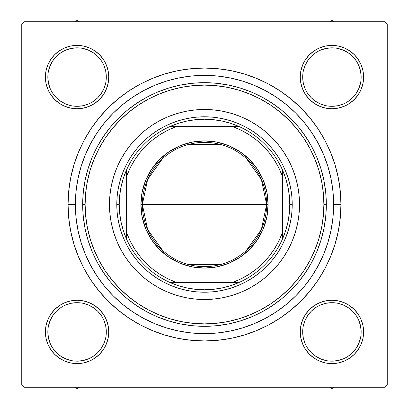 <?xml version="1.0" encoding="UTF-8"?>
<svg xmlns="http://www.w3.org/2000/svg" width="409" height="409" viewBox="0 0 409 409"><rect width="100%" height="100%" fill="white"/><g stroke="black" fill="none" stroke-linecap="round" stroke-linejoin="round"><path stroke-width="0.61" d="M47.812 319.807L46.007 325.748L47.812 319.807L46.007 325.748L45.399 331.929L46.007 338.105L47.812 344.046L50.736 349.526L54.678 354.322L59.474 358.264L64.954 361.188L70.895 362.993L77.071 363.601L83.252 362.993L89.193 361.188L94.668 358.264L99.469 354.322L103.411 349.526L106.335 344.046L108.14 338.105L108.748 331.929L108.14 325.748L106.335 319.807L103.411 314.332L99.469 309.531L94.668 305.589L89.193 302.665L83.252 300.86L77.071 300.252L70.895 300.86L64.954 302.665L59.474 305.589L54.678 309.531L50.736 314.332L47.812 319.807L46.007 325.748L45.399 331.929L47.838 331.929A29.238 29.238 0 0 0 77.071 361.162A29.238 29.238 0 0 0 106.309 331.929A29.238 29.238 0 0 0 77.071 302.691A29.238 29.238 0 0 0 47.838 331.929L45.399 331.929A31.672 31.672 0 0 1 77.071 300.252A31.672 31.672 0 0 1 108.748 331.929L106.309 331.929A29.238 29.238 0 0 1 77.071 361.162A29.238 29.238 0 0 1 47.838 331.929A29.238 29.238 0 0 1 77.071 302.691A29.238 29.238 0 0 1 106.309 331.929L105.747 326.224L104.085 320.738M47.812 64.954L46.007 70.895L47.812 64.954L46.007 70.895L45.399 77.071L46.007 83.252L47.812 89.193L50.736 94.668L54.678 99.469L59.474 103.411L64.954 106.335L70.895 108.14L77.071 108.748L83.252 108.14L89.193 106.335L94.668 103.411L99.469 99.469L103.411 94.668L106.335 89.193L108.14 83.252L108.748 77.071L108.14 70.895L106.335 64.954L103.411 59.474L99.469 54.678L94.668 50.736L89.193 47.812L83.252 46.007L77.071 45.399L70.895 46.007L64.954 47.812L59.474 50.736L54.678 54.678L50.736 59.474L47.812 64.954L46.007 70.895L45.399 77.071L47.838 77.071A29.238 29.238 0 0 0 77.071 106.309A29.238 29.238 0 0 0 106.309 77.071A29.238 29.238 0 0 0 77.071 47.838A29.238 29.238 0 0 0 47.838 77.071L45.399 77.071A31.672 31.672 0 0 1 77.071 45.399A31.672 31.672 0 0 1 108.748 77.071L106.309 77.071A29.238 29.238 0 0 1 77.071 106.309A29.238 29.238 0 0 1 47.838 77.071A29.238 29.238 0 0 1 77.071 47.838A29.238 29.238 0 0 1 106.309 77.071L105.747 71.37L104.085 65.885M361.188 89.193L362.993 83.252L361.188 89.193L362.993 83.252L363.601 77.071A31.672 31.672 0 0 1 331.929 108.748A31.672 31.672 0 0 1 300.252 77.071L300.86 83.252L302.665 89.193L305.589 94.668L309.531 99.469L314.332 103.411L319.807 106.335L325.748 108.14L331.929 108.748L338.105 108.14L344.046 106.335L349.526 103.411L354.322 99.469L358.264 94.668L361.188 89.193L362.993 83.252L363.601 77.071L362.993 70.895L361.188 64.954L358.264 59.474L354.322 54.678L349.526 50.736L344.046 47.812L338.105 46.007L331.929 45.399L325.748 46.007L319.807 47.812L314.332 50.736L309.531 54.678L305.589 59.474L302.665 64.954L300.86 70.895L300.252 77.071L302.691 77.071A29.238 29.238 0 0 0 331.929 106.309A29.238 29.238 0 0 0 361.162 77.071A29.238 29.238 0 0 0 331.929 47.838A29.238 29.238 0 0 0 302.691 77.071L300.252 77.071A31.672 31.672 0 0 1 331.929 45.399A31.672 31.672 0 0 1 363.601 77.071L361.162 77.071A29.238 29.238 0 0 1 331.929 106.309A29.238 29.238 0 0 1 302.691 77.071A29.238 29.238 0 0 1 331.929 47.838A29.238 29.238 0 0 1 361.162 77.071L360.6 71.37L358.938 65.885M361.188 344.046L362.993 338.105L361.188 344.046L362.993 338.105L363.601 331.929A31.672 31.672 0 0 1 331.929 363.601A31.672 31.672 0 0 1 300.252 331.929L300.86 338.105L302.665 344.046L305.589 349.526L309.531 354.322L314.332 358.264L319.807 361.188L325.748 362.993L331.929 363.601L338.105 362.993L344.046 361.188L349.526 358.264L354.322 354.322L358.264 349.526L361.188 344.046L362.993 338.105L363.601 331.929L362.993 325.748L361.188 319.807L358.264 314.332L354.322 309.531L349.526 305.589L344.046 302.665L338.105 300.86L331.929 300.252L325.748 300.86L319.807 302.665L314.332 305.589L309.531 309.531L305.589 314.332L302.665 319.807L300.86 325.748L300.252 331.929L302.691 331.929A29.238 29.238 0 0 0 331.929 361.162A29.238 29.238 0 0 0 361.162 331.929A29.238 29.238 0 0 0 331.929 302.691A29.238 29.238 0 0 0 302.691 331.929L300.252 331.929A31.672 31.672 0 0 1 331.929 300.252A31.672 31.672 0 0 1 363.601 331.929L361.162 331.929A29.238 29.238 0 0 1 331.929 361.162A29.238 29.238 0 0 1 302.691 331.929A29.238 29.238 0 0 1 331.929 302.691A29.238 29.238 0 0 1 361.162 331.929L360.6 326.224L358.938 320.738M340.942 204.5L333.632 204.5L340.942 204.5L340.283 191.126L338.32 177.879L335.068 164.893L330.554 152.286L324.833 140.18L317.946 128.697L309.971 117.94L300.978 108.022L291.06 99.029L280.303 91.054L268.82 84.167L256.714 78.446L244.107 73.932L231.121 70.68L217.874 68.717L204.5 68.058L191.126 68.717L177.879 70.68L164.893 73.932L152.286 78.446L140.18 84.167L128.697 91.054L117.94 99.029L108.022 108.022L99.029 117.94L91.054 128.697L84.167 140.18L78.446 152.286L73.932 164.893L70.68 177.879L68.717 191.126L68.058 204.5A136.442 136.442 0 0 1 204.5 68.058A136.442 136.442 0 0 1 340.942 204.5A136.442 136.442 0 0 1 204.5 340.942A136.442 136.442 0 0 1 68.058 204.5L68.717 217.874L70.68 231.121L73.932 244.107L78.446 256.714L84.167 268.82L91.054 280.303L99.029 291.06L108.022 300.978L117.94 309.971L128.697 317.946L140.18 324.833L152.286 330.554L164.893 335.068L177.879 338.32L191.126 340.283L204.5 340.942L217.874 340.283L231.121 338.32L244.107 335.068L256.714 330.554L268.82 324.833L280.303 317.946L291.06 309.971L300.978 300.978L309.971 291.06L317.946 280.303L324.833 268.82L330.554 256.714L335.068 244.107L338.32 231.121L340.283 217.874L340.942 204.5M75.368 204.5L68.058 204.5L68.717 217.874L68.058 204.5L75.368 204.5A129.132 129.132 0 0 1 204.5 75.368A129.132 129.132 0 0 1 333.632 204.5A129.132 129.132 0 0 1 204.5 333.632A129.132 129.132 0 0 1 75.368 204.5L75.987 217.159L77.848 229.694L80.926 241.985L85.2 253.917L90.614 265.375L97.132 276.244L104.678 286.423L113.191 295.809L122.577 304.322L132.828 311.919L143.625 318.386L155.083 323.8L167.015 328.074L179.306 331.152L191.841 333.013L204.5 333.632L217.159 333.013L229.694 331.152L241.985 328.074L253.917 323.8L265.375 318.386L276.244 311.868L286.423 304.322L295.809 295.809L304.322 286.423L311.919 276.172L318.386 265.375L323.8 253.917L328.074 241.985L331.152 229.694L333.013 217.159L333.632 204.5L333.013 191.841L331.152 179.306L328.074 167.015L323.8 155.083L318.386 143.625L311.868 132.756L304.322 122.577L295.809 113.191L286.423 104.678L276.172 97.081L265.375 90.614L253.917 85.2L241.985 80.926L229.694 77.848L217.159 75.987L204.5 75.368L191.841 75.987L179.306 77.848L167.015 80.926L155.083 85.2L143.625 90.614L132.756 97.132L122.577 104.678L113.191 113.191L104.678 122.577L97.081 132.828L90.614 143.625L85.2 155.083L80.926 167.015L77.848 179.306L75.987 191.841L75.368 204.5M384.797 21.764L24.203 21.764L384.797 21.764L387.236 24.203L387.236 384.797L387.236 24.203L384.797 21.764M21.764 384.797L21.764 24.203L24.203 21.764L21.764 24.203L21.764 384.797L24.203 387.236L21.764 384.797M384.797 387.236L24.203 387.236L384.797 387.236L387.236 384.797L384.797 387.236M361.162 77.071L363.601 77.071L362.993 83.252L363.601 77.071L362.993 70.895L361.188 64.954L358.264 59.474L354.322 54.678L349.526 50.736M344.046 47.812L338.105 46.007L344.046 47.812L338.105 46.007L331.929 45.399L325.748 46.007L319.807 47.812L314.332 50.736L309.531 54.678L305.589 59.474M300.86 83.252L302.665 89.193L300.86 83.252L302.665 89.193L305.589 94.668L309.531 99.469L314.332 103.411M338.105 108.14L344.046 106.335L338.105 108.14L344.046 106.335L349.526 103.411L354.322 99.469L358.264 94.668M108.14 70.895L106.335 64.954L108.14 70.895L106.335 64.954L103.411 59.474L99.469 54.678L94.668 50.736M89.193 47.812L83.252 46.007L89.193 47.812L83.252 46.007L77.071 45.399L70.895 46.007L64.954 47.812L59.474 50.736L54.678 54.678L50.736 59.474M106.309 77.071L108.748 77.071A31.672 31.672 0 0 1 77.071 108.748A31.672 31.672 0 0 1 45.399 77.071L46.007 70.895L45.399 77.071L46.007 83.252L47.812 89.193L50.736 94.668L54.678 99.469L59.474 103.411M83.252 108.14L89.193 106.335L83.252 108.14L89.193 106.335L94.668 103.411L99.469 99.469L103.411 94.668M108.14 325.748L106.335 319.807L108.14 325.748L106.335 319.807L103.411 314.332L99.469 309.531L94.668 305.589M70.895 300.86L64.954 302.665L70.895 300.86L64.954 302.665L59.474 305.589L54.678 309.531L50.736 314.332M106.309 331.929L108.748 331.929A31.672 31.672 0 0 1 77.071 363.601A31.672 31.672 0 0 1 45.399 331.929L46.007 325.748L45.399 331.929L46.007 338.105L47.812 344.046L50.736 349.526L54.678 354.322L59.474 358.264M64.954 361.188L70.895 362.993L64.954 361.188L70.895 362.993L77.071 363.601L83.252 362.993L89.193 361.188L94.668 358.264L99.469 354.322L103.411 349.526M361.162 331.929L363.601 331.929L362.993 338.105L363.601 331.929L362.993 325.748L361.188 319.807L358.264 314.332L354.322 309.531L349.526 305.589M325.748 300.86L319.807 302.665L325.748 300.86L319.807 302.665L314.332 305.589L309.531 309.531L305.589 314.332M300.86 338.105L302.665 344.046L300.86 338.105L302.665 344.046L305.589 349.526L309.531 354.322L314.332 358.264M319.807 361.188L325.748 362.993L319.807 361.188L325.748 362.993L331.929 363.601L338.105 362.993L344.046 361.188L349.526 358.264L354.322 354.322L358.264 349.526M302.665 344.046L305.589 349.526L309.531 354.322L305.589 349.526L302.665 344.046M325.748 362.993L331.929 363.601L338.105 362.993L344.046 361.188L349.526 358.264L354.322 354.322L349.526 358.264L344.046 361.188L338.105 362.993L331.929 363.601L325.748 362.993M363.601 331.929L362.993 325.748L361.188 319.807L358.264 314.332L354.322 309.531L358.264 314.332L361.188 319.807L362.993 325.748L363.601 331.929M319.807 302.665L314.332 305.589L309.531 309.531L314.332 305.589L319.807 302.665M302.665 89.193L305.589 94.668L309.531 99.469L305.589 94.668L302.665 89.193M344.046 106.335L349.526 103.411L354.322 99.469L349.526 103.411L344.046 106.335M363.601 77.071L362.993 70.895L361.188 64.954L358.264 59.474L354.322 54.678L358.264 59.474L361.188 64.954L362.993 70.895L363.601 77.071M338.105 46.007L331.929 45.399L325.748 46.007L319.807 47.812L314.332 50.736L309.531 54.678L314.332 50.736L319.807 47.812L325.748 46.007L331.929 45.399L338.105 46.007M45.399 77.071L46.007 83.252L47.812 89.193L50.736 94.668L54.678 99.469L50.736 94.668L47.812 89.193L46.007 83.252L45.399 77.071M89.193 106.335L94.668 103.411L99.469 99.469L94.668 103.411L89.193 106.335M106.335 64.954L103.411 59.474L99.469 54.678L103.411 59.474L106.335 64.954M83.252 46.007L77.071 45.399L70.895 46.007L64.954 47.812L59.474 50.736L54.678 54.678L59.474 50.736L64.954 47.812L70.895 46.007L77.071 45.399L83.252 46.007M45.399 331.929L46.007 338.105L47.812 344.046L50.736 349.526L54.678 354.322L50.736 349.526L47.812 344.046L46.007 338.105L45.399 331.929M70.895 362.993L77.071 363.601L83.252 362.993L89.193 361.188L94.668 358.264L99.469 354.322L94.668 358.264L89.193 361.188L83.252 362.993L77.071 363.601L70.895 362.993M106.335 319.807L103.411 314.332L99.469 309.531L103.411 314.332L106.335 319.807M64.954 302.665L59.474 305.589L54.678 309.531L59.474 305.589L64.954 302.665M84.167 268.82L91.054 280.303L84.167 268.82M191.126 340.283L204.5 340.942L217.874 340.283L204.5 340.942L191.126 340.283M268.82 324.833L280.303 317.946L268.82 324.833M324.833 140.18L317.946 128.697L324.833 140.18M217.874 68.717L204.5 68.058L191.126 68.717L204.5 68.058L217.874 68.717M140.18 84.167L128.697 91.054L140.18 84.167M68.717 191.126L68.058 204.5L68.717 191.126M101.376 348.177L97.746 352.599L93.308 356.244M60.823 356.234L56.401 352.599L52.766 348.177M48.4 326.224L50.062 320.738L52.761 315.682L56.401 311.254L60.823 307.624M82.776 303.253L88.262 304.915L93.318 307.619L97.746 311.254L101.391 315.692M356.234 348.177L352.599 352.599L348.177 356.234M326.224 360.6L320.738 358.938L315.682 356.239L311.254 352.599L307.624 348.177M303.253 326.224L304.915 320.738L307.619 315.682L311.254 311.254L315.692 307.609M348.177 307.624L352.599 311.254L356.244 315.692M360.6 82.776L358.938 88.262L356.239 93.318L352.599 97.746L348.177 101.376M326.224 105.747L320.738 104.085L315.682 101.381L311.254 97.746L307.609 93.308M307.624 60.823L311.254 56.401L315.692 52.756M348.177 52.766L352.599 56.401L356.234 60.823M105.747 82.776L104.085 88.262L101.381 93.318L97.746 97.746L93.308 101.391M60.823 101.376L56.401 97.746L52.756 93.308M52.766 60.823L56.401 56.401L60.823 52.766M82.776 48.4L88.262 50.062L93.318 52.761L97.746 56.401L101.376 60.823M302.691 331.929L303.253 337.629L304.915 343.115M331.919 361.162L337.629 360.6L343.115 358.938M356.239 348.171L358.938 343.115L360.6 337.629M348.171 307.619L343.115 304.915L337.629 303.253M331.934 302.691L326.224 303.253L320.738 304.915M47.838 331.929L48.4 337.629L50.062 343.115M60.829 356.239L65.885 358.938L71.37 360.6M77.066 361.162L82.776 360.6L88.262 358.938M101.381 348.171L104.085 343.115L105.747 337.629M77.081 302.691L71.37 303.253L65.885 304.915M47.838 77.071L48.4 82.776L50.062 88.262M60.829 101.381L65.885 104.085L71.37 105.747M77.066 106.309L82.776 105.747L88.262 104.085M77.081 47.838L71.37 48.4L65.885 50.062M52.761 60.829L50.062 65.885L48.4 71.37M302.691 77.071L303.253 82.776L304.915 88.262M331.919 106.309L337.629 105.747L343.115 104.085M348.171 52.761L343.115 50.062L337.629 48.4M331.934 47.838L326.224 48.4L320.738 50.062M307.619 60.829L304.915 65.885L303.253 71.37M162.45 250.236L147.613 229.475L142.368 204.5A62.132 62.132 0 0 0 204.5 266.632A62.132 62.132 0 0 0 266.632 204.5L268.089 204.5A63.589 63.589 0 0 1 204.5 268.089A63.589 63.589 0 0 1 140.911 204.5L266.632 204.5A62.132 62.132 0 0 1 204.5 266.632A62.132 62.132 0 0 1 142.368 204.5L147.613 179.525L162.45 158.764M246.55 158.764L261.387 179.525L266.632 204.5L261.387 229.475L246.55 250.236M220.19 264.618L188.81 264.618M169.955 126.534A85.276 85.276 0 0 1 239.045 126.534L230.742 123.36L222.153 121.069L213.375 119.689L204.5 119.223L195.625 119.689L186.847 121.069L178.258 123.36L169.955 126.534A85.276 85.276 0 0 0 126.534 169.955L123.36 178.258L121.069 186.847L119.689 195.625L119.223 204.5A85.276 85.276 0 0 1 126.534 169.955L126.534 239.045A85.276 85.276 0 0 1 119.223 204.5L119.689 213.375L121.069 222.153L123.36 230.742L126.534 239.045A85.276 85.276 0 0 0 169.955 282.466L178.258 285.64L186.847 287.931L195.625 289.311L204.5 289.776L213.375 289.311L222.153 287.931L230.742 285.64L239.045 282.466A85.276 85.276 0 0 1 169.955 282.466L239.045 282.466A85.276 85.276 0 0 0 282.466 239.045L285.64 230.742L287.931 222.153L289.311 213.375L289.776 204.5L292.21 204.5A87.71 87.71 0 0 0 204.5 116.79A87.71 87.71 0 0 0 116.79 204.5L119.223 204.5L116.79 204.5A87.71 87.71 0 0 1 204.5 116.79A87.71 87.71 0 0 1 292.21 204.5A87.71 87.71 0 0 1 204.5 292.21A87.71 87.71 0 0 1 116.79 204.5A87.71 87.71 0 0 0 204.5 292.21A87.71 87.71 0 0 0 292.21 204.5L289.776 204.5L289.311 195.625L287.931 186.847L285.64 178.258L282.466 169.955A85.276 85.276 0 0 1 282.466 239.045L282.466 169.955A85.276 85.276 0 0 0 239.045 126.534L169.955 126.534A85.276 85.276 0 0 0 126.534 169.955L126.534 232.491L130.082 240.896L134.535 248.856L139.837 256.279L145.926 263.074L152.721 269.163L160.144 274.465L168.104 278.918L176.509 282.466L232.491 282.466L240.896 278.918L248.856 274.465L256.279 269.163L263.074 263.074L269.163 256.279L274.465 248.856L278.918 240.896L282.466 232.491L282.466 176.509L278.918 168.104L274.465 160.144L269.163 152.721L263.074 145.926L256.279 139.837L248.856 134.535L240.896 130.082L232.491 126.534L176.509 126.534L168.104 130.082L160.144 134.535L152.721 139.837L145.926 145.926L139.837 152.721L134.535 160.144L130.082 168.104L126.534 176.509A82.838 82.838 0 0 1 176.509 126.534L169.955 126.534M268.089 204.5L266.867 216.908L263.253 228.835L257.373 239.827L249.464 249.464L239.827 257.373L228.835 263.253L216.908 266.867L204.5 268.089L192.092 266.867L180.164 263.253L169.173 257.373L159.536 249.464L151.627 239.827L145.747 228.835L142.133 216.908L140.911 204.5L142.133 192.092L145.747 180.164L151.627 169.173L159.536 159.536L169.173 151.627L180.164 145.747L192.092 142.133L204.5 140.911L216.908 142.133L228.835 145.747L239.827 151.627L249.464 159.536L257.373 169.173L263.253 180.164L266.867 192.092L268.089 204.5L142.368 204.5A62.132 62.132 0 0 1 204.5 142.368A62.132 62.132 0 0 1 266.632 204.5A62.132 62.132 0 0 0 204.5 142.368A62.132 62.132 0 0 0 142.368 204.5L140.911 204.5A63.589 63.589 0 0 1 204.5 140.911A63.589 63.589 0 0 1 268.089 204.5M282.466 239.045A85.276 85.276 0 0 1 239.045 282.466L232.491 282.466A82.838 82.838 0 0 0 282.466 232.491L282.466 239.045M169.955 282.466A85.276 85.276 0 0 1 126.534 239.045L126.534 232.491A82.838 82.838 0 0 0 176.509 282.466L169.955 282.466M239.045 126.534A85.276 85.276 0 0 1 282.466 169.955L282.466 176.509A82.838 82.838 0 0 0 232.491 126.534L239.045 126.534M188.81 144.382L220.19 144.382M299.521 204.464A95.021 95.021 0 0 0 277.951 144.219L283.509 151.708L288.304 159.709L292.287 168.135L295.431 176.918L297.696 185.962L299.066 195.185L299.521 204.5L299.066 213.815L297.696 223.038L295.431 232.082L292.287 240.865L288.304 249.291L283.509 257.292L277.951 264.781L271.688 271.688L264.781 277.951L257.292 283.509L249.291 288.304L240.865 292.287L232.082 295.431L223.038 297.696L213.815 299.066L204.5 299.521L195.185 299.066L185.962 297.696L176.918 295.431L168.135 292.287L159.709 288.304L151.708 283.509L144.219 277.951L137.312 271.688L131.049 264.781L125.491 257.292L120.696 249.291L116.713 240.865L113.569 232.082L111.304 223.038L109.934 213.815L109.479 204.5A95.021 95.021 0 0 1 204.5 109.479A95.021 95.021 0 0 1 299.521 204.5A95.021 95.021 0 0 1 204.5 299.521A95.021 95.021 0 0 1 109.479 204.5L109.934 195.185L111.304 185.962L113.569 176.918L116.713 168.135L120.696 159.709L125.491 151.708L131.049 144.219A95.021 95.021 0 0 0 109.479 204.464M204.464 109.479A95.021 95.021 0 0 0 144.219 131.049L151.708 125.491L159.709 120.696L168.135 116.713L176.918 113.569L185.962 111.304L195.185 109.934L204.5 109.479L213.815 109.934L223.038 111.304L232.082 113.569L240.865 116.713L249.291 120.696L257.292 125.491L264.781 131.049A95.021 95.021 0 0 0 204.536 109.479M326.321 204.5L323.887 204.5A119.387 119.387 0 0 1 204.5 323.887A119.387 119.387 0 0 1 85.113 204.5L82.679 204.5A121.821 121.821 0 0 0 204.5 326.321A121.821 121.821 0 0 0 326.321 204.5A121.821 121.821 0 0 1 204.5 326.321A121.821 121.821 0 0 1 82.679 204.5L83.262 192.557L85.016 180.732L87.925 169.137L91.948 157.879L97.061 147.071L103.206 136.821L110.328 127.214L118.359 118.359L127.214 110.328L136.821 103.206L147.071 97.061L157.879 91.948L169.137 87.925L180.732 85.016L192.557 83.262L204.5 82.679L216.443 83.262L228.268 85.016L239.863 87.925L251.121 91.948L261.929 97.061L272.179 103.206L281.786 110.328L290.641 118.359L298.672 127.214L305.794 136.821L311.939 147.071L317.052 157.879L321.075 169.137L323.984 180.732L325.738 192.557L326.321 204.5L325.738 216.443L323.984 228.268L321.075 239.863L317.052 251.121L311.939 261.929L305.794 272.179L298.672 281.786L290.641 290.641L281.786 298.672L272.179 305.794L261.929 311.939L251.121 317.052L239.863 321.075L228.268 323.984L216.443 325.738L204.5 326.321L192.557 325.738L180.732 323.984L169.137 321.075L157.879 317.052L147.071 311.939L136.821 305.794L127.214 298.672L118.359 290.641L110.328 281.786L103.206 272.179L97.061 261.929L91.948 251.121L87.925 239.863L85.016 228.268L83.262 216.443L82.679 204.5A121.821 121.821 0 0 1 204.5 82.679A121.821 121.821 0 0 1 326.321 204.5A121.821 121.821 0 0 0 204.5 82.679A121.821 121.821 0 0 0 82.679 204.5L85.113 204.5L85.691 216.203L87.408 227.793L90.256 239.158L94.203 250.185L99.208 260.778L105.236 270.83L112.214 280.237L120.082 288.918L128.763 296.786L138.17 303.764L148.222 309.792L158.815 314.797L169.842 318.744L181.207 321.592L192.797 323.309L204.5 323.887L216.203 323.309L227.793 321.592L239.158 318.744L250.185 314.797L260.778 309.792L270.83 303.764L280.237 296.786L288.918 288.918L296.786 280.237L303.764 270.83L309.792 260.778L314.797 250.185L318.744 239.158L321.592 227.793L323.309 216.203L323.887 204.5L323.309 192.797L321.592 181.207L318.744 169.842L314.797 158.815L309.792 148.222L303.764 138.17L296.786 128.763L288.918 120.082L280.237 112.214L270.83 105.236L260.778 99.208L250.185 94.203L239.158 90.256L227.793 87.408L216.203 85.691L204.5 85.113L192.797 85.691L181.207 87.408L169.842 90.256L158.815 94.203L148.222 99.208L138.17 105.236L128.763 112.214L120.082 120.082L112.214 128.763L105.236 138.17L99.208 148.222L94.203 158.815L90.256 169.842L87.408 181.207L85.691 192.797L85.113 204.5A119.387 119.387 0 0 1 204.5 85.113A119.387 119.387 0 0 1 323.887 204.5L326.321 204.5M328.074 167.015L323.8 155.083L328.074 167.015M167.015 80.926L155.083 85.2L167.015 80.926M80.926 241.985L85.2 253.917L80.926 241.985M241.985 328.074L253.917 323.8L241.985 328.074M131.049 144.219L137.312 137.312L143.022 132.046M264.781 131.049L271.688 137.312L276.954 143.022M109.479 204.536A95.021 95.021 0 0 0 131.049 264.781L132.046 265.978M137.312 271.688L138.058 272.43M204.536 299.521A95.021 95.021 0 0 0 264.781 277.951L265.978 276.954M271.688 271.688L272.43 270.942M271.688 137.312L270.942 136.57M137.312 137.312L136.57 138.058M116.79 204.5L117.209 195.901L118.472 187.388L120.563 179.04L123.462 170.936L127.143 163.15L131.57 155.768L136.698 148.856L142.48 142.48L148.856 136.698L155.768 131.57L163.15 127.143L170.936 123.462L179.04 120.563L187.388 118.472L195.901 117.209L204.5 116.79L213.099 117.209L221.612 118.472L229.96 120.563L238.064 123.462L245.85 127.143L253.232 131.57L260.144 136.698L266.52 142.48L272.302 148.856L277.43 155.768L281.857 163.15L285.538 170.936L288.437 179.04L290.528 187.388L291.791 195.901L292.21 204.5L291.791 213.099L290.528 221.612L288.437 229.96L285.538 238.064L281.857 245.85L277.43 253.232L272.302 260.144L266.52 266.52L260.144 272.302L253.232 277.43L245.85 281.857L238.064 285.538L229.96 288.437L221.612 290.528L213.099 291.791L204.5 292.21L195.901 291.791L187.388 290.528L179.04 288.437L170.936 285.538L163.15 281.857L155.768 277.43L148.856 272.302L142.48 266.52L136.698 260.144L131.57 253.232L127.143 245.85L123.462 238.064L120.563 229.96L118.472 221.612L117.209 213.099L116.79 204.5M144.219 277.951A95.021 95.021 0 0 0 204.464 299.521M277.951 264.781A95.021 95.021 0 0 0 299.521 204.536M77.071 388.55L79.351 387.236L77.071 388.55L74.796 387.236L77.071 388.55M48.666 317.916L50.174 315.201M51.943 312.645L53.252 311.05M56.191 308.115L57.781 306.806L56.191 308.115M57.802 306.791L58.625 306.183L57.802 306.791M63.052 303.524L61.238 304.495L63.047 303.529M63.078 303.514L64.003 303.074M66.892 301.934L68.865 301.336M68.886 301.331L69.883 301.08M72.94 300.523L74.985 300.324M75.021 300.318L76.038 300.267M79.147 300.318L81.197 300.523M81.222 300.523L82.235 300.676L81.222 300.523M85.271 301.331L87.245 301.929L85.271 301.331M87.255 301.934L88.232 302.282M91.084 303.519L93.799 305.027M96.355 306.796L97.95 308.105M97.966 308.12L98.727 308.81L97.961 308.12M100.885 311.044L102.194 312.634L100.885 311.044M102.209 312.655L102.817 313.478L102.209 312.655M104.505 316.091L105.471 317.9L104.505 316.091M105.486 317.931L105.926 318.856M107.066 321.745L107.664 323.718M107.669 323.739L107.92 324.736M108.477 327.793L108.676 329.838M108.682 329.874L108.733 330.891M108.682 334L108.477 336.05M108.477 336.075L108.324 337.088L108.477 336.075M107.669 340.124L107.071 342.098L107.669 340.124M107.066 342.108L106.718 343.085M105.481 345.937L103.973 348.652M102.204 351.208L100.895 352.803M100.88 352.819L100.19 353.58L100.88 352.819M97.956 355.743L96.366 357.047L97.956 355.743M96.345 357.062L95.522 357.671L96.345 357.062M92.909 359.358L91.1 360.329L92.909 359.358M91.069 360.344L90.144 360.779M87.255 361.919L85.282 362.517M85.261 362.522L84.264 362.773M81.207 363.33L79.162 363.529M79.126 363.535L78.109 363.586M75 363.535L72.95 363.33M72.925 363.33L71.912 363.177L72.925 363.33M66.897 361.924L65.915 361.571M63.063 360.334L60.348 358.826M57.792 357.057L56.197 355.748M56.181 355.733L55.419 355.043L56.181 355.738M53.257 352.809L51.953 351.219L53.257 352.809M51.938 351.198L51.33 350.375L51.938 351.198M48.671 345.948L49.642 347.762L48.671 345.953M48.656 345.922L48.221 344.997M47.081 342.108L46.483 340.135M46.478 340.114L46.227 339.117M45.67 336.06L45.471 334.015M45.465 333.979L45.414 332.962M45.465 329.853L45.67 327.803M45.67 327.778L45.823 326.765L45.67 327.778M47.076 321.75L47.429 320.768M329.649 387.236L331.929 388.55L334.204 387.236L331.929 388.55L329.649 387.236M305.027 348.652L303.519 345.937M302.282 343.085L301.939 342.118M301.929 342.098L301.331 340.124L301.929 342.103M300.676 337.088L300.523 336.075L300.676 337.088M300.523 336.05L300.318 334L300.523 336.05M300.324 329.838L300.523 327.793M301.08 324.736L301.331 323.739M301.336 323.718L301.934 321.745M303.074 318.856L303.514 317.931M303.529 317.9L304.495 316.091M306.183 313.478L306.791 312.655M306.806 312.634L308.115 311.044L306.806 312.634M310.273 308.81L311.034 308.12L310.273 308.81M311.044 308.115L312.645 306.796M315.201 305.027L317.916 303.519M320.768 302.282L321.735 301.939M321.755 301.929L323.729 301.331L321.75 301.929M326.765 300.676L327.778 300.523L326.765 300.676M327.803 300.523L329.853 300.318L327.803 300.523M332.962 300.267L333.979 300.318L332.962 300.267M334.015 300.324L336.06 300.523M339.117 301.08L340.114 301.331M340.135 301.336L342.108 301.934M344.997 303.074L345.922 303.514M345.953 303.529L347.762 304.495M350.375 306.183L351.198 306.791M351.219 306.806L352.809 308.115L351.219 306.806M355.738 311.039L357.057 312.645M358.826 315.201L360.334 317.916M361.571 320.768L361.914 321.735M361.924 321.755L362.522 323.729L361.924 321.75M363.177 326.765L363.33 327.778L363.177 326.765M363.33 327.803L363.535 329.853L363.33 327.803M363.586 332.962L363.535 333.979L363.586 332.962M363.529 334.015L363.33 336.06M362.773 339.117L362.522 340.114M362.517 340.135L361.919 342.108M360.779 344.997L360.344 345.922M360.329 345.953L359.358 347.762M357.671 350.375L357.062 351.198M357.047 351.219L355.743 352.809L357.047 351.219M352.819 355.738L351.208 357.057M348.652 358.826L345.937 360.334M343.085 361.571L342.118 361.914M342.098 361.924L340.124 362.522L342.103 361.924M337.088 363.177L336.075 363.33L337.088 363.177M336.05 363.33L334 363.535L336.05 363.33M329.838 363.529L327.793 363.33M324.736 362.773L323.739 362.522M323.718 362.517L321.745 361.919M318.856 360.779L317.931 360.344M317.9 360.329L316.091 359.358M313.478 357.671L312.655 357.062M312.634 357.047L311.044 355.743L312.634 357.047M308.81 353.58L308.12 352.819L308.81 353.58M308.115 352.809L306.796 351.208M79.351 21.764L77.071 20.45L74.796 21.764L77.071 20.45L79.351 21.764M103.973 60.348L105.481 63.063M106.718 65.915L107.061 66.882M107.071 66.902L107.669 68.876L107.071 66.897M108.324 71.912L108.477 72.925L108.324 71.912M108.477 72.95L108.682 75L108.477 72.95M108.676 79.162L108.477 81.207M107.92 84.264L107.669 85.261M107.664 85.282L107.066 87.255M105.926 90.144L105.486 91.069M105.471 91.1L104.505 92.909M102.817 95.522L102.209 96.345M102.194 96.366L100.885 97.956L102.194 96.366M98.727 100.19L97.966 100.88L98.727 100.19M97.956 100.885L96.355 102.204M93.799 103.973L91.084 105.481M88.232 106.718L87.265 107.061M87.245 107.071L85.271 107.669L87.25 107.071M82.235 108.324L81.222 108.477L82.235 108.324M81.197 108.477L79.147 108.682L81.197 108.477M76.038 108.733L75.021 108.682L76.038 108.733M74.985 108.676L72.94 108.477M69.883 107.92L68.886 107.669M68.865 107.664L66.892 107.066M64.003 105.926L63.078 105.486M63.047 105.471L61.238 104.505M58.625 102.817L57.802 102.209M57.781 102.194L56.191 100.885L57.781 102.194M53.262 97.961L51.943 96.355M50.174 93.799L48.666 91.084M47.429 88.232L47.086 87.265M47.076 87.245L46.478 85.271L47.076 87.25M45.823 82.235L45.67 81.222L45.823 82.235M45.67 81.197L45.465 79.147L45.67 81.197M45.414 76.038L45.465 75.021L45.414 76.038M45.471 74.985L45.67 72.94M46.227 69.883L46.478 68.886M46.483 68.865L47.081 66.892M48.221 64.003L48.656 63.078M48.671 63.047L49.642 61.238M51.33 58.625L51.938 57.802M51.953 57.781L53.257 56.191L51.953 57.781M56.181 53.262L57.792 51.943M60.348 50.174L63.063 48.666M65.915 47.429L66.882 47.086M66.902 47.076L68.876 46.478L66.897 47.076M71.912 45.823L72.925 45.67L71.912 45.823M72.95 45.67L75 45.465L72.95 45.67M79.162 45.471L81.207 45.67M84.264 46.227L85.261 46.478M85.282 46.483L87.255 47.081M90.144 48.221L91.069 48.656M91.1 48.671L92.909 49.642M95.522 51.33L96.345 51.938M96.366 51.953L97.956 53.257L96.366 51.953M100.19 55.419L100.88 56.181L100.19 55.419M100.885 56.191L102.204 57.792M331.929 20.45L329.649 21.764L331.929 20.45L334.204 21.764L331.929 20.45M360.334 91.084L358.826 93.799M357.057 96.355L355.748 97.95M352.809 100.885L351.219 102.194L352.809 100.885M351.198 102.209L350.375 102.817L351.198 102.209M345.948 105.476L347.762 104.505L345.953 105.471M345.922 105.486L344.997 105.926M342.108 107.066L340.135 107.664M340.114 107.669L339.117 107.92M336.06 108.477L334.015 108.676M333.979 108.682L332.962 108.733M329.853 108.682L327.803 108.477M327.778 108.477L326.765 108.324L327.778 108.477M323.729 107.669L321.755 107.071L323.729 107.669M321.745 107.066L320.768 106.718M317.916 105.481L315.201 103.973M312.645 102.204L311.05 100.895M311.034 100.88L310.273 100.19L311.039 100.88M308.115 97.956L306.806 96.366L308.115 97.956M306.791 96.345L306.183 95.522L306.791 96.345M304.495 92.909L303.529 91.1L304.495 92.909M303.514 91.069L303.074 90.144M301.934 87.255L301.336 85.282M301.331 85.261L301.08 84.264M300.523 81.207L300.324 79.162M300.318 79.126L300.267 78.109M300.318 75L300.523 72.95M300.523 72.925L300.676 71.912L300.523 72.925M301.331 68.876L301.929 66.902L301.331 68.876M301.934 66.892L302.282 65.915M303.519 63.063L305.027 60.348M306.796 57.792L308.105 56.197M308.12 56.181L308.81 55.419L308.12 56.181M311.044 53.257L312.634 51.953L311.044 53.257M312.655 51.938L313.478 51.33L312.655 51.938M316.091 49.642L317.9 48.671L316.091 49.642M317.931 48.656L318.856 48.221M321.745 47.081L323.718 46.483M323.739 46.478L324.736 46.227M327.793 45.67L329.838 45.471M329.874 45.465L330.891 45.414M334 45.465L336.05 45.67M336.075 45.67L337.088 45.823L336.075 45.67M342.103 47.076L343.085 47.429M345.937 48.666L348.652 50.174M351.208 51.943L352.803 53.252M352.819 53.267L353.58 53.957L352.819 53.262M355.743 56.191L357.047 57.781L355.743 56.191M357.062 57.802L357.671 58.625L357.062 57.802M360.329 63.052L359.358 61.238L360.329 63.047M360.344 63.078L360.779 64.003M361.919 66.892L362.517 68.865M362.522 68.886L362.773 69.883M363.33 72.94L363.529 74.985M363.535 75.021L363.586 76.038M363.535 79.147L363.33 81.197M363.33 81.222L363.177 82.235L363.33 81.222M361.924 87.25L361.571 88.232"/></g></svg>
